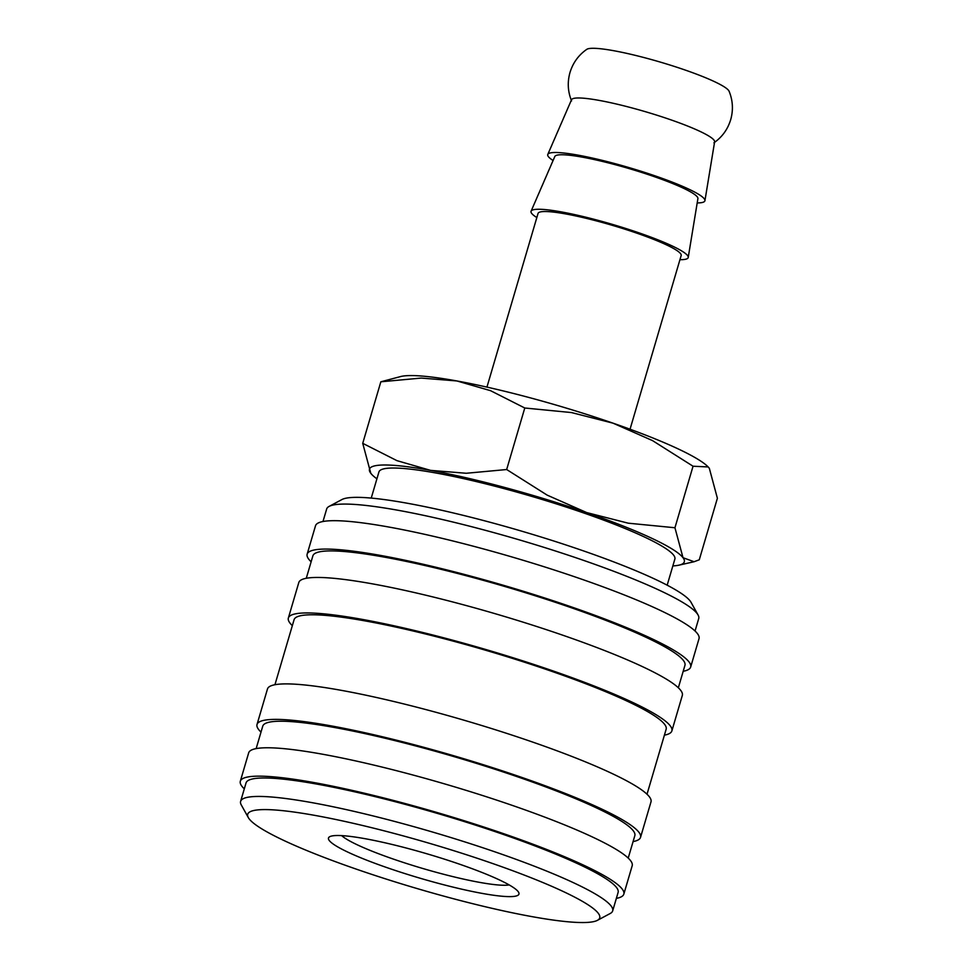 <?xml version="1.0" encoding="UTF-8"?>
<svg xmlns="http://www.w3.org/2000/svg" width="971" height="971" viewBox="0 0 971 971"><rect width="100%" height="100%" fill="white"/><g stroke="black" fill="none" stroke-linecap="round" stroke-linejoin="round"><path stroke-width="1.46" d="M553.082 160.506A81.916 10.463 16.4 0 1 547.802 154.425L571.531 99.734A74.585 9.528 16.4 0 1 576.786 98.01A74.585 9.528 16.4 0 1 670.208 119.603A74.585 9.528 16.4 0 1 714.62 141.839L704.934 200.669A81.916 10.463 16.4 0 1 699.071 202.878A81.916 10.463 16.4 0 1 697.202 202.915M322.979 521.512L326.669 508.998A193.921 24.785 16.4 0 1 329.12 506.401A193.921 24.785 16.4 0 1 340.469 504.167A193.921 24.785 16.4 0 1 540.313 546.212A193.921 24.785 16.4 0 1 698.088 614.995A193.921 24.785 16.4 0 1 698.732 618.503L695.054 631.016M329.12 506.401L341.926 499.543A183.483 23.45 16.4 0 1 352.667 497.443A183.483 23.45 16.4 0 1 541.757 537.218A183.483 23.45 16.4 0 1 691.024 602.299L698.088 614.995M311.133 561.784A199.892 25.537 16.4 0 1 307.152 554.15A199.892 25.537 16.4 0 1 321.389 549.173A199.892 25.537 16.4 0 1 539.573 596.34A199.892 25.537 16.4 0 1 690.672 667.028A199.892 25.537 16.4 0 1 683.196 671.289M307.152 554.15L315.514 525.772A199.892 25.537 16.4 0 1 329.739 520.784A199.892 25.537 16.4 0 1 547.923 567.962A199.892 25.537 16.4 0 1 699.023 638.639L690.672 667.028M306.278 578.279L312.88 555.837A193.921 24.785 16.4 0 1 326.681 551.006A193.921 24.785 16.4 0 1 538.359 596.764A193.921 24.785 16.4 0 1 684.943 665.341L678.341 687.784M292.332 625.652A199.892 25.537 16.4 0 1 288.363 618.017A199.892 25.537 16.4 0 1 302.588 613.041A199.892 25.537 16.4 0 1 520.772 660.207A199.892 25.537 16.4 0 1 671.871 730.896A199.892 25.537 16.4 0 1 664.407 735.156M288.363 618.017L298.801 582.539A199.892 25.537 16.4 0 1 313.026 577.551A199.892 25.537 16.4 0 1 531.222 624.729A199.892 25.537 16.4 0 1 682.322 695.418L671.871 730.896M274.939 684.725L294.079 619.704A193.921 24.785 16.4 0 1 307.892 614.874A193.921 24.785 16.4 0 1 519.558 660.632A193.921 24.785 16.4 0 1 666.155 729.209L647.014 794.242M261.005 732.098A199.892 25.537 16.4 0 1 257.024 724.475A199.892 25.537 16.4 0 1 271.261 719.487A199.892 25.537 16.4 0 1 489.445 766.665A199.892 25.537 16.4 0 1 640.544 837.342A199.892 25.537 16.4 0 1 633.068 841.602M257.024 724.475L267.474 688.985A199.892 25.537 16.4 0 1 281.699 683.997A199.892 25.537 16.4 0 1 499.883 731.175A199.892 25.537 16.4 0 1 650.995 801.864L640.544 837.342M256.15 748.605L262.753 726.15A193.921 24.785 16.4 0 1 276.553 721.319A193.921 24.785 16.4 0 1 488.231 767.09A193.921 24.785 16.4 0 1 634.828 835.667L628.213 858.109M244.291 788.865A199.892 25.537 16.4 0 1 240.323 781.242A199.892 25.537 16.4 0 1 254.548 776.254A199.892 25.537 16.4 0 1 472.731 823.432A199.892 25.537 16.4 0 1 623.831 894.121A199.892 25.537 16.4 0 1 616.367 898.381M240.323 781.242L248.673 752.853A199.892 25.537 16.4 0 1 262.898 747.876A199.892 25.537 16.4 0 1 481.094 795.043A199.892 25.537 16.4 0 1 632.194 865.731L623.831 894.121M248.321 817.594L241.257 804.898A193.921 24.785 16.4 0 1 240.614 801.378A193.921 24.785 16.4 0 1 254.414 796.536A193.921 24.785 16.4 0 1 466.092 842.306A193.921 24.785 16.4 0 1 612.677 910.883A193.921 24.785 16.4 0 1 610.225 913.493L597.42 920.338A183.483 23.45 16.4 0 1 586.678 922.45A183.483 23.45 16.4 0 1 397.588 882.663A183.483 23.45 16.4 0 1 248.321 817.594A183.483 23.45 16.4 0 1 260.762 809.68A183.483 23.45 16.4 0 1 472.076 856.568A183.483 23.45 16.4 0 1 597.42 920.338M240.614 801.378L246.039 782.929A193.921 24.785 16.4 0 1 259.852 778.087A193.921 24.785 16.4 0 1 471.518 823.857A193.921 24.785 16.4 0 1 618.114 892.434L612.677 910.883M486.944 387.101L538.055 213.414A74.585 9.528 16.4 0 1 543.372 211.557A74.585 9.528 16.4 0 1 624.778 229.156A74.585 9.528 16.4 0 1 681.169 255.531L630.045 429.218M571.579 100.923C567.792 91.65 567.258 82.159 570.001 72.449C572.963 62.799 578.546 55.104 586.751 49.363A74.585 9.528 16.4 0 1 684.834 69.924A74.585 9.528 16.4 0 1 729.1 91.262C732.887 100.535 733.421 110.026 730.678 119.736C727.716 129.386 722.133 137.081 713.916 142.822M547.802 154.425A81.916 10.463 16.4 0 1 553.567 152.532A81.916 10.463 16.4 0 1 642.377 171.673A81.916 10.463 16.4 0 1 704.934 200.669M536.842 217.565A81.916 10.463 16.4 0 1 531.088 211.193A81.916 10.463 16.4 0 1 536.866 209.299A81.916 10.463 16.4 0 1 625.664 228.44A81.916 10.463 16.4 0 1 688.233 257.436A81.916 10.463 16.4 0 1 682.358 259.645A81.916 10.463 16.4 0 1 679.943 259.682M531.088 211.193L554.817 156.501A74.585 9.528 16.4 0 1 560.073 154.79A74.585 9.528 16.4 0 1 640.933 172.207A74.585 9.528 16.4 0 1 697.906 198.618L688.233 257.436M362.729 443.334L370.788 473.29A164.087 20.974 16.4 0 1 381.166 465.073A164.087 20.974 16.4 0 1 430.59 470.377A164.087 20.974 16.4 0 1 586.702 512.579A164.087 20.974 16.4 0 1 683.014 557.706L674.942 527.751L628.237 523.187L586.702 512.579L547.183 495.137L506.668 469.527L466.274 473.265L430.59 470.377L396.933 460.642L362.729 443.334L380.838 381.797L401.096 376.432A164.087 20.974 16.4 0 1 407.48 375.656A164.087 20.974 16.4 0 1 456.916 380.96A164.087 20.974 16.4 0 1 613.017 423.162A164.087 20.974 16.4 0 1 707.98 466.76A164.087 20.974 16.4 0 1 708.09 466.857M371.238 498.087L378.933 471.955A154.243 19.711 16.4 0 1 389.917 468.095A154.243 19.711 16.4 0 1 558.276 504.507A154.243 19.711 16.4 0 1 674.869 559.053L667.174 585.185M509.192 884.933A90.254 11.531 16.4 0 1 506.401 885.212A90.254 11.531 16.4 0 1 418.829 867.309A90.254 11.531 16.4 0 1 341.658 835.618M511.887 896.573A99.273 12.684 16.4 0 1 397.564 871.205A99.273 12.684 16.4 0 1 329.739 836.699A99.273 12.684 16.4 0 1 335.553 835.558A99.273 12.684 16.4 0 1 437.86 857.09A99.273 12.684 16.4 0 1 518.623 892.3A99.273 12.684 16.4 0 1 511.887 896.573M376.918 478.812A164.087 20.974 16.4 0 1 372.136 474.831A164.087 20.974 16.4 0 1 370.788 473.29L372.039 474.722M380.838 381.797L421.232 378.071L456.916 380.96L490.573 390.682L524.777 408.002L571.482 412.566L613.017 423.162L652.548 440.616L693.051 466.226L708.162 466.942L709.328 468.289L717.387 498.257L699.278 559.782L694.083 561.736L683.014 557.706A164.087 20.974 16.4 0 1 679.02 565.146A164.087 20.974 16.4 0 1 672.854 565.911M506.668 469.527L524.777 408.002M674.942 527.751L693.051 466.226M679.02 565.146L694.083 561.736"/></g></svg>
